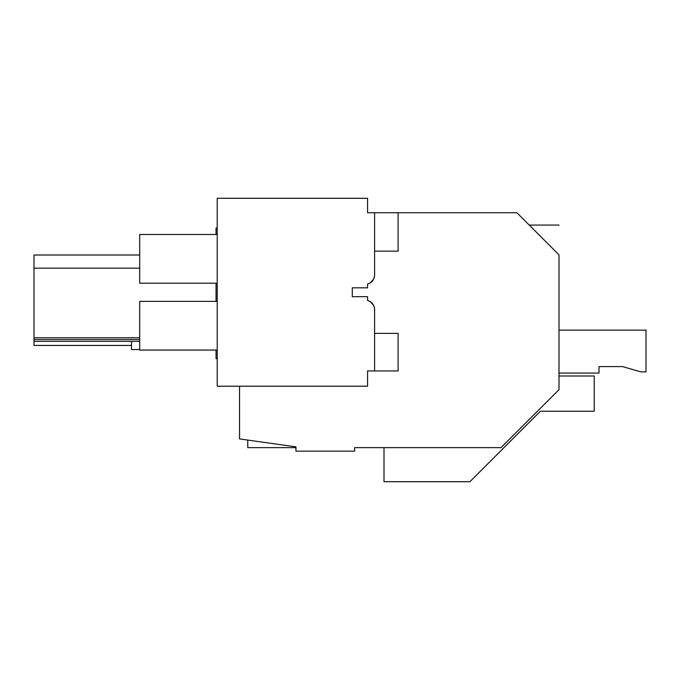 <?xml version="1.0" encoding="UTF-8"?>
<svg xmlns="http://www.w3.org/2000/svg" width="680" height="680" viewBox="0 0 680 680"><rect width="100%" height="100%" fill="white"/><g stroke="black" fill="none" stroke-linecap="round" stroke-linejoin="round"><path stroke-width="1.02" d="M559.002 375.998L594.244 375.998L594.244 411.23L540.379 411.23L469.906 481.704L384.004 481.704L384.004 447.644L354.637 447.644L501.033 447.644L559.002 389.674L559.002 254.855C559.002 215.866 559.002 215.866 559.002 254.855L516.885 212.738L398.098 212.738L398.098 251.15L374.603 251.15M217.226 358.649L216.044 358.649L216.044 350.072M216.044 301.359L216.044 283.212M216.044 234.498L216.044 228.047L217.226 227.843M139.706 341.326L34 341.326L34 345.431L131.487 345.431M354.637 447.644L354.637 451.163L295.919 451.163L295.919 446.845L239.538 438.923L239.538 386.214M532.755 228.607C528.079 223.932 528.079 223.932 532.755 228.607M558.322 254.175L546.626 242.479M139.706 337.798L34 337.798L34 255L139.706 255M34 341.326L34 337.798M139.706 339.558L34 339.558M139.706 268.149L34 268.149M370.26 282.863A9.393 9.393 0 0 1 367.557 284.036L367.557 287.827L352.291 287.827L352.291 296.684L352.291 287.827L367.557 287.827L367.557 284.036C371.969 282.6 374.323 279.574 374.603 274.941A9.393 9.393 0 0 1 373.524 279.31L370.26 282.863L373.405 279.539M352.291 296.684L367.557 296.684L367.557 300.475C371.977 301.911 374.323 304.946 374.603 309.578A9.393 9.393 0 0 0 373.532 305.201L370.26 301.656A9.393 9.393 0 0 0 367.582 300.483L367.557 296.684L352.291 296.684M374.603 274.941L374.603 212.738L367.557 212.738L367.557 198.296L217.226 198.296L217.226 386.214L367.557 386.214L367.557 370.949L374.603 370.949L374.603 309.578M373.405 304.971L370.26 301.656M217.226 283.212L139.706 283.212L139.706 234.498L217.226 234.498M217.226 301.359L139.706 301.359L139.706 350.072L217.226 350.072M247.758 440.079L247.758 447.644L295.919 447.644M139.706 349.571L131.487 349.571L131.487 341.326M559.002 330.131L646 330.131L646 371.883L640.891 371.883L622.506 366.579L599.02 366.579L599.02 373.056L559.002 373.056M622.506 366.579L599.02 366.579M374.603 333.361L398.098 333.361L398.098 370.949L374.603 370.949M398.098 212.738L374.603 212.738M529.227 225.072L559.002 225.072"/></g></svg>
